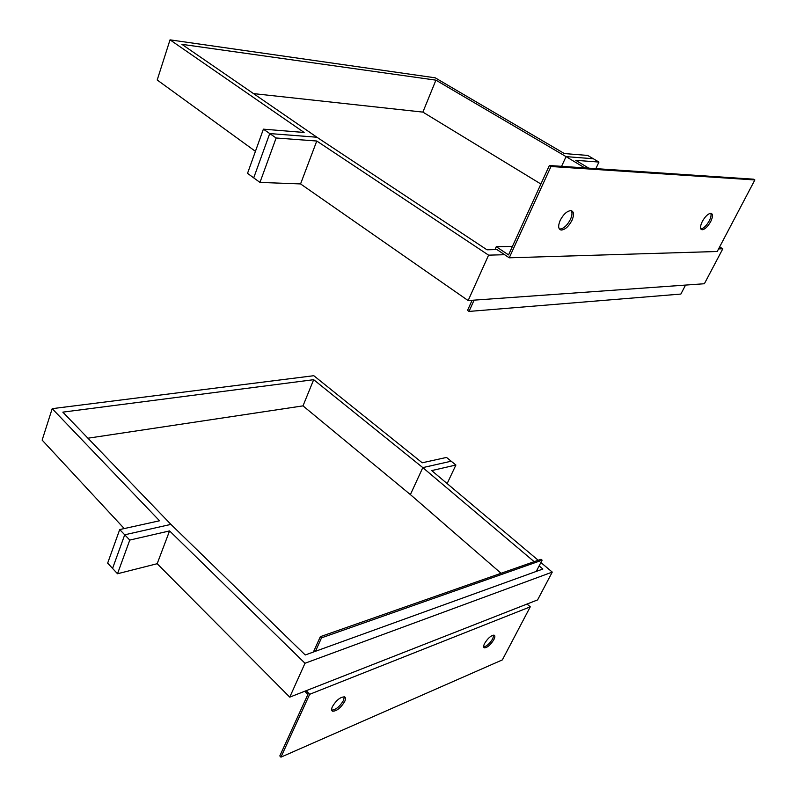 <?xml version="1.0" encoding="UTF-8"?>
<svg xmlns="http://www.w3.org/2000/svg" width="797" height="797" viewBox="0 0 797 797"><rect width="100%" height="100%" fill="white"/><g stroke="black" fill="none" stroke-linecap="round" stroke-linejoin="round"><path stroke-width="1.2" d="M422.221 462.788L446.509 457.428L451.192 461.214L422.808 467.61L313.679 379.691L62.833 412.139L170.917 524.386L124.721 534.797L119.709 529.567L159.53 520.78L52.194 408.662L313.809 375.706L422.221 462.788M313.679 379.691L302.999 405.872L410.385 494.598L422.808 467.61L534.169 561.676M302.999 405.872L87.939 438.211M119.709 529.567L107.655 563.13L112.566 568.42L124.721 534.797L129.772 540.077L169.572 530.912L305.002 663.253L552.261 572.097L540.894 562.533M124.222 528.57L42.141 440.103L52.194 408.662M538.204 560.261L431.705 470.589L455.904 465.02L451.192 461.214L422.808 467.61L410.385 494.598L501.064 573.292M447.137 483.59L455.904 465.02M539.151 565.89L542.867 569.028L305.251 654.985L170.917 524.386L124.721 534.797L112.566 568.42L117.508 573.75L129.772 540.077M117.508 573.75L157.178 563.718L169.572 530.912M157.178 563.718L289.759 697.136L305.002 663.253M289.759 697.136L537.596 599.902L552.261 572.097M344.693 701.519C345.798 699.069 345.759 697.524 344.573 696.887C340.429 696.877 336.374 700.125 332.409 706.62C331.323 709.041 331.373 710.575 332.528 711.203C336.673 711.213 340.727 707.985 344.693 701.519M331.691 710.147C335.916 709.768 339.871 706.511 343.557 700.374L344.284 696.787M493.881 639.602C495.076 637.172 495.166 635.697 494.14 635.189C491.121 635.339 487.943 638.098 484.606 643.448C483.42 645.869 483.331 647.323 484.347 647.831C487.375 647.682 490.553 644.932 493.881 639.602M483.669 646.945C486.788 646.287 489.826 643.528 492.795 638.646L493.742 635.109M315.453 651.298L321.53 637.849L542.119 560.181L541.024 559.275L320.334 636.673L313.4 652.036M321.53 637.849L320.334 636.673M304.763 691.248L307.891 694.446L279.817 755.935L280.942 757.15L502.349 659.896L530.274 606.816L527.026 604.056M280.942 757.15L309.674 694.297L530.274 606.816M309.674 694.297L306.168 690.7M536.261 571.419L542.119 560.181M560.211 220.321C563.519 214.144 567.115 210.906 571.001 210.617C573.999 211.494 574.318 214.762 571.947 220.42C568.64 226.577 565.033 229.795 561.158 230.054C558.199 229.197 557.89 225.95 560.211 220.321M571.24 210.657C572.455 212.57 572.176 215.509 570.403 219.454C567.095 225.611 563.499 228.819 559.614 229.078L559.384 229.038M702.277 221.526C705.235 216.336 708.134 213.596 710.954 213.297C713.066 213.995 712.986 216.764 710.705 221.596C707.736 226.766 704.847 229.486 702.037 229.775C699.945 229.098 700.025 226.338 702.277 221.526M710.755 213.287C711.462 214.901 710.974 217.392 709.3 220.769C706.461 225.75 703.641 228.48 700.832 228.958M474.105 300.14L469.005 311.428L680.867 294.063L685.55 285.087M469.005 311.428L467.54 310.372L472.083 300.29M494.947 249.62L496.262 246.701L512.431 246.403M496.262 246.701L508.546 254.91L549.352 165.517L753.444 179.176L754.859 179.953L717.22 251.493L509.233 257.81L496.949 249.581L486.977 249.8L316.917 137.233L269.735 133.557L253.715 177.87L259.961 182.413L300.569 183.928L468.148 300.569L704.379 283.742L722.809 248.803L719.641 246.891M549.352 165.517L550.986 166.503L754.859 179.953M550.986 166.503L509.233 257.81M588.774 168.157L575.773 160.336L598.955 162.06L595.857 168.625M598.955 162.06L593.307 158.742L566.059 156.62L561.586 166.334L566.059 156.62L584.749 167.878M263.389 129.164L247.528 173.357L253.715 177.87L269.735 133.557L263.389 129.164L304.135 132.471L170.03 39.85L435.212 77.817L564.356 153.552L587.688 155.435L593.307 158.742L566.059 156.62L435.919 80.158L181.895 44.333L316.917 137.233L269.735 133.557L276.131 137.991L259.961 182.413M276.131 137.991L316.768 141.019L300.569 183.928M316.768 141.019L488.581 255.15L468.148 300.569M488.581 255.15L504.611 254.711M718.575 248.913L722.809 248.803M540.904 184.027L422.878 112.108L253.516 93.608M435.919 80.158L422.878 112.108M255.429 151.34L157.198 79.999L170.03 39.85M483.799 647.343L484.347 647.831M331.801 710.446L332.528 711.203M700.932 229.118L702.037 229.775M559.614 229.078L561.158 230.054"/></g></svg>
